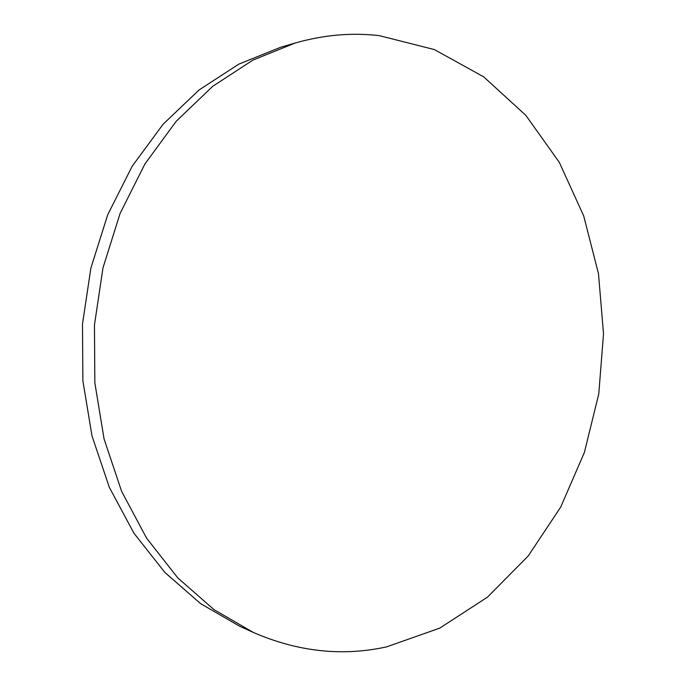 <?xml version="1.0" encoding="UTF-8"?>
<svg xmlns="http://www.w3.org/2000/svg" width="686" height="686" viewBox="0 0 686 686"><rect width="100%" height="100%" fill="white"/><g stroke="black" fill="none" stroke-linecap="round" stroke-linejoin="round"><path stroke-width="1.03" d="M253.357 632.466L239.543 626.198L200.526 603.586L164.872 572.441L134.027 533.356L109.34 487.36L92.001 435.91L82.877 380.799L82.483 324.109L90.886 268.055L107.702 214.787L132.149 166.295L163.079 124.252L199.137 89.917L238.831 64.124L280.66 47.257L295.22 43.004C323.681 34.892 351.729 32.439 379.375 35.655L434.358 49.572L483.716 76.866L525.768 115.265L559.339 162.393L583.717 215.97L598.501 273.791L603.517 333.799L598.767 393.996L584.386 452.434L560.685 507.134L528.143 556.063L487.497 597.12L439.82 628.102L386.638 646.864C342.425 656.596 297.998 651.803 253.357 632.466L213.903 609.562L177.837 577.946L146.615 538.201L121.628 491.382L104.066 438.954L94.84 382.771L94.462 324.967L103.003 267.789L120.076 213.475L144.875 164.057L176.225 121.233L212.754 86.299L252.928 60.094L295.22 43.004"/></g></svg>
